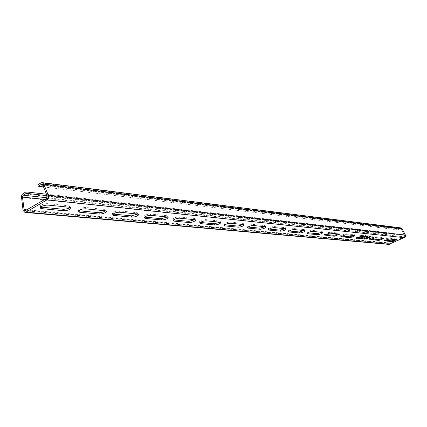 <?xml version="1.0" encoding="UTF-8"?>
<svg xmlns="http://www.w3.org/2000/svg" width="427" height="427" viewBox="0 0 427 427"><rect width="100%" height="100%" fill="white"/><g stroke="black" fill="none" stroke-linecap="round" stroke-linejoin="round"><path stroke-width="0.32" stroke-dasharray="2.13 1.6" d="M361.093 237.679L360.687 236.03L361.093 237.679M360.927 237.727L360.521 236.072L360.927 237.727M361.343 236.948L361.125 238.026L360.185 236.836L360.404 235.757L361.343 236.948M361.509 236.905L361.29 237.983L360.351 236.793L360.575 235.709L361.509 236.905M363.441 237.908L363.041 236.259L363.441 237.908M363.276 237.951L362.87 236.307L363.276 237.951M362.539 237.065L362.758 235.992L363.687 237.177L363.468 238.255L362.539 237.065M362.704 237.022L362.923 235.95L363.852 237.134L363.633 238.207L362.704 237.022M46.479 194.205L389.157 232.8L386.926 233.788L385.907 235.869L387.38 243.257L388.746 244.377M387.657 240.449L388.154 242.915L389.221 243.417L404.268 236.836L404.695 235.523L401.268 229.219L400.243 228.851L397.985 229.854L397.681 229.016L400.756 227.885M372.333 239.803L371.768 236.195L372.104 238.997L371.623 238.426L371.703 238.853L372.499 239.76L371.703 238.853M369.761 237.06L368.992 235.864L368.677 236.841L369.083 236.286L369.552 237.044L369.222 237.625L369.691 239.125L369.029 238.57L369.697 239.552L369.926 237.017L369.622 237.93M366.147 238.666L365.549 235.56L366.019 239.205L366.377 239.237L366.227 236.174L367.279 239.323L367.631 239.36L366.926 235.704L367.289 238.773L366.243 235.629L366.147 238.666L365.998 235.608M363.308 235.693L360.004 235.362L359.929 234.989L363.233 235.325L363.473 235.651L360.169 235.32L360.084 234.951L363.404 235.282L363.318 235.693M363.953 238.768L360.639 238.698L360.559 238.33L364.119 238.725L360.81 238.656L360.724 238.287L364.119 238.725M361.642 237.978L361.253 235.939L362.032 236.019L362.342 237.134L362.47 238.042L361.642 237.978L361.418 235.896L362.203 235.976L362.342 237.134M364.231 236.537L365.213 239.131L365.176 235.523L364.952 236.606L364.231 236.537L364.952 236.606M368.4 236.264L368.314 235.843L367.289 235.736L367.994 239.392L367.61 236.184L368.565 236.222L367.61 236.184M370.769 236.478L370.129 236.014L369.953 236.969L370.348 236.414L370.844 237.295L370.759 238.031L370.118 237.716L370.647 239.595L371.426 239.67L371.341 239.205L370.732 239.147L370.465 238.197L370.908 238.453L370.769 236.478L371.058 237.343M372.808 236.254L372.499 237.311L372.878 238.96L373.513 239.915L373.796 239.035L373.545 237.401L372.808 236.254L373.545 237.401M47.066 195.657L389.451 233.633L387.225 234.62L386.713 235.661L387.428 239.285M37.806 184.779L397.681 229.016M43.527 186.903L397.985 229.854M40.816 207.09L40.015 206.556L40.303 205.745C42.166 204.309 44.595 203.61 47.6 203.636L69.622 205.873L70.663 206.396L70.247 207.351M78.589 210.741L77.986 209.561C79.758 208.141 82.112 207.426 85.037 207.426L105.085 209.46L106.019 209.999L105.544 210.842M113.272 214.098L112.349 213.03C114.046 211.627 116.32 210.911 119.176 210.879L137.318 212.71L138.172 213.681L137.814 214.039M144.646 217.108L143.819 216.195C145.442 214.818 147.646 214.103 150.427 214.039L167.085 215.726L167.854 216.558L167.421 216.98M173.559 219.884L172.743 219.088C174.296 217.749 176.431 217.033 179.143 216.943L194.498 218.496L195.187 219.216L194.696 219.691M200.29 222.451L199.42 221.752C200.914 220.444 202.98 219.734 205.627 219.622L219.82 221.058L220.439 221.682L219.905 222.195M225.008 224.826L224.1 224.207C225.536 222.937 227.543 222.237 230.121 222.099L243.283 223.433L243.844 223.972L243.267 224.517M247.943 227.031L246.998 226.475C248.386 225.248 250.334 224.554 252.848 224.399L265.082 225.637L265.594 226.107L264.98 226.678M269.277 229.08L268.305 228.584C269.645 227.394 271.54 226.71 273.99 226.54L285.396 227.692L285.855 228.103L285.215 228.685M289.17 230.991L288.177 230.543C289.479 229.39 291.321 228.717 293.707 228.53L304.36 229.609L304.782 229.972L304.12 230.564M307.766 232.774L306.757 232.373C308.016 231.253 309.81 230.596 312.137 230.399L322.118 231.407L322.497 231.728L321.819 232.325M325.182 234.45L324.162 234.081L329.404 232.144L338.771 233.094L339.118 233.377L338.419 233.975M341.536 236.019L340.511 235.683L345.614 233.782L354.421 234.674L354.736 234.925L354.026 235.528M356.919 237.497L355.883 237.182L360.863 235.325L369.158 236.163L369.446 236.393L368.725 236.99M371.41 238.89L370.369 238.597L375.232 236.782L383.056 237.572L383.323 237.775L382.597 238.367M385.09 240.204L384.049 239.931L388.794 238.154L396.192 238.901L396.437 239.083L395.701 239.67M389.157 232.8L389.451 233.633M362.507 237.092L362.635 237.999L361.808 237.93M361.941 237.62L361.845 237.118L362.352 237.166L362.475 237.663L361.776 237.663L361.68 237.161L362.187 237.209L362.309 237.706L361.776 237.663M362.203 236.302L362.336 236.852L361.786 236.804L361.68 236.248L362.203 236.302L362.171 236.894L361.621 236.846L361.514 236.291L362.037 236.344M365.117 236.563L365.341 235.48L365.379 239.088L365.112 239.061L363.82 235.384M363.985 235.341L364.396 236.494M365.128 236.98L364.551 236.926L365.165 238.65L365.128 236.98L365 238.693L364.38 236.969L364.962 237.022M366.163 235.565L367.455 238.73L367.092 235.656L367.796 239.317L367.444 239.28L366.393 236.131L366.542 239.2L366.185 239.163L365.549 235.56M365.715 235.517L366.313 238.624M367.775 236.142L368.4 239.371L367.455 235.693L368.314 235.843M368.48 235.8L368.565 236.222M369.787 237.887L370.156 238.629L369.979 239.494L369.195 238.528L369.787 239.093L369.942 238.597L369.387 237.588L369.713 237.001L369.248 236.243L368.843 236.798L368.992 235.864M369.158 235.821L369.926 237.017M371.223 237.3L371.074 238.41L370.631 238.154L370.892 239.104L371.506 239.163L371.591 239.627L370.812 239.552L370.284 237.674L370.924 237.988L371.01 237.252L370.513 236.371L370.118 236.926L370.268 235.998M370.433 235.955L370.935 236.435M371.869 238.81L371.789 238.383L372.269 238.955L371.933 236.152L372.467 239.814M373.705 237.359L373.961 238.992L373.678 239.873L372.499 237.311M372.664 237.268L372.974 236.211M373.406 238.437L373.251 238.933L373.673 239.446L373.406 238.437L373.508 239.488L373.091 238.976L373.241 238.479M373.054 236.627L372.872 237.3L373.401 238.004L373.054 236.627L373.235 238.047L372.712 237.343L372.888 236.67M26.976 209.854L388.116 242.782M22.978 209.977L387.31 242.984M21.382 197.455L385.907 235.869M40.96 182.889L399.939 228.013M42.449 184.507L400.243 228.851M42.748 184.966L401.268 229.219M47.216 196.025L404.695 235.523M46.57 198.39L404.268 236.836M25.572 210.671L389.221 243.417M44.803 199.425L386.713 235.661M47.114 197.786L387.225 234.62M22.861 193.735L386.926 233.788M396.192 238.901L396.496 239.75M384.311 240.129L384.481 240.614M388.794 238.154L389.104 239.013M383.056 237.572L383.366 238.442M370.657 238.816L370.823 239.291M375.232 236.782L375.546 237.663M369.158 236.163L369.472 237.06M356.193 237.428L356.353 237.887M360.863 235.325L361.183 236.238M354.421 234.674L354.741 235.597M340.847 235.955L341.002 236.393M345.614 233.782L345.939 234.722M338.771 233.094L339.091 234.044M324.536 234.386L324.68 234.807M329.404 232.144L329.735 233.11M322.118 231.407L322.449 232.389M307.168 232.72L307.296 233.11M312.137 230.399L312.473 231.397M304.36 229.609L304.697 230.623M288.631 230.938L288.748 231.295M293.707 228.53L294.048 229.566M285.396 227.692L285.738 228.739M268.802 229.032L268.903 229.352M273.99 226.54L274.337 227.607M265.082 225.637L265.429 226.721M247.548 226.993L247.633 227.26M252.848 224.399L253.2 225.504M243.283 223.433L243.636 224.554M230.121 222.099L230.479 223.246M219.82 221.058L220.177 222.221M205.627 219.622L205.99 220.812M194.498 218.496L194.861 219.708M179.143 216.943L179.511 218.181M167.085 215.726L167.453 216.98M150.427 214.039L150.795 215.325M137.318 212.71L137.691 214.023M119.176 210.879L119.549 212.219M104.871 209.433L105.25 210.799M85.037 207.426L85.416 208.83M69.371 205.841L69.75 207.271M47.6 203.636L47.979 205.109M41.931 184.24L400.67 228.792M25.065 210.799L388.832 243.481M396.437 239.083L396.699 239.809M384.049 239.931L384.353 240.791M383.323 237.775L383.585 238.506M370.369 238.597L370.684 239.483M369.446 236.393L369.707 237.129M355.883 237.182L356.198 238.095M354.736 234.925L354.997 235.667M340.511 235.683L340.831 236.617M339.118 233.377L339.369 234.119M324.162 234.081L324.493 235.047M322.497 231.728L322.748 232.469M306.757 232.373L307.088 233.372M304.782 229.972L305.027 230.708M288.177 230.543L288.513 231.573M285.855 228.103L286.09 228.829M268.305 228.584L268.647 229.651M265.594 226.107L265.818 226.817M246.998 226.475L247.35 227.58M243.844 223.972L244.057 224.655M224.1 224.207L224.453 225.355M220.439 221.682L220.642 222.334M199.42 221.752L199.777 222.942M195.187 219.216L195.369 219.825M172.743 219.088L173.106 220.327M167.854 216.558L168.014 217.108M143.819 216.195L144.187 217.482M138.172 213.681L138.305 214.157M112.349 213.03L112.723 214.375M105.827 210.559L105.933 210.943M77.986 209.561L78.36 210.965M70.444 207.159L70.514 207.431M40.303 205.745L40.682 207.218"/><path stroke-width="0.64" d="M38.184 186.257L41.344 184.368L41.931 184.24L42.748 184.966L47.216 196.025L46.57 198.39L25.038 210.794L24.088 209.588L22.492 197.06L23.229 195.198L26.314 193.356L25.946 191.888L22.45 194.05L21.409 196.18L23.069 210.452L24.883 212.39L25.946 212.15L46.954 199.879C48.395 198.747 48.822 197.167 48.246 195.15L43.767 184.09L42.15 182.628L40.96 182.889L37.806 184.779L38.184 186.257L43.527 186.903M24.937 212.395L388.746 244.377L405.244 237.156L405.645 236.126L405.42 235.047L401.994 228.744L400.756 227.885M387.428 239.285L387.657 240.449M70.247 207.351L67.653 208.67L63.751 209.321L40.816 207.09M105.544 210.842L103.019 212.102L99.336 212.742L78.589 210.741M137.814 214.039L131.484 215.843L113.272 214.098L113.646 215.438L131.852 217.151C134.676 217.087 136.907 216.366 138.54 214.989L137.691 214.023L119.549 212.219C116.694 212.262 114.42 212.977 112.723 214.375L113.646 215.438M167.421 216.98L161.374 218.715L144.646 217.108L145.015 218.394L161.742 219.969C164.491 219.878 166.653 219.163 168.217 217.813L167.453 216.98L150.795 215.325C148.014 215.395 145.81 216.11 144.187 217.482L145.015 218.394M194.696 219.691L188.91 221.362L173.559 219.884M219.905 222.195L214.349 223.801L200.29 222.451M243.267 224.517L237.93 226.07L225.008 224.826M264.98 226.678L259.846 228.173L247.943 227.031M285.215 228.685L280.267 230.137L269.277 229.08M304.12 230.564L299.343 231.968L289.17 230.991M321.819 232.325L317.202 233.681L307.766 232.774M338.419 233.975L333.957 235.293L325.182 234.45M354.026 235.528L349.708 236.804L341.536 236.019M368.725 236.99L364.541 238.229L356.919 237.497M382.597 238.367L378.536 239.574L371.41 238.89M395.701 239.67L391.756 240.844L385.09 240.204M26.314 193.356L47.066 195.657M25.946 191.888L46.479 194.205M69.75 207.271L47.979 205.109C44.979 205.083 42.545 205.787 40.682 207.218C40.031 208.002 40.421 208.483 41.841 208.664L63.676 210.724C66.649 210.719 69.03 210.004 70.818 208.584L70.978 207.719L69.75 207.271M105.25 210.799L85.416 208.83C82.491 208.835 80.137 209.55 78.36 210.965L78.157 211.691L79.155 212.176L99.294 214.082C102.186 214.044 104.492 213.329 106.2 211.92L106.302 211.184L105.25 210.799M194.861 219.708L179.511 218.181C176.799 218.272 174.664 218.987 173.106 220.327L173.848 221.111L189.268 222.568C191.953 222.451 194.045 221.736 195.55 220.423L194.861 219.708M220.177 222.221L205.99 220.812C203.343 220.93 201.272 221.64 199.777 222.942L200.45 223.62L214.706 224.965C217.316 224.826 219.35 224.122 220.796 222.841L220.177 222.221M243.636 224.554L230.479 223.246C227.901 223.385 225.894 224.084 224.453 225.355L225.056 225.942L238.282 227.185C240.828 227.031 242.798 226.331 244.196 225.093L243.636 224.554M265.429 226.721L253.2 225.504C250.686 225.664 248.738 226.353 247.35 227.58L247.895 228.093L260.192 229.256C262.674 229.08 264.591 228.392 265.936 227.191L265.429 226.721M285.738 228.739L274.337 227.607C271.887 227.778 269.992 228.461 268.647 229.651L269.143 230.1L280.608 231.178C283.026 230.991 284.889 230.313 286.197 229.15L285.738 228.739M304.697 230.623L294.048 229.566C291.657 229.753 289.816 230.425 288.513 231.573L288.967 231.968L299.679 232.977C302.038 232.779 303.848 232.112 305.118 230.986L304.697 230.623M322.449 232.389L312.473 231.397C310.146 231.599 308.353 232.256 307.088 233.372L307.499 233.713L317.533 234.663C319.828 234.45 321.595 233.799 322.828 232.704L322.449 232.389M339.091 234.044L329.735 233.11L324.493 235.047L334.282 236.238L339.444 234.327L339.091 234.044M354.741 235.597L345.939 234.722L340.831 236.617L350.028 237.727L355.056 235.848L354.741 235.597M369.472 237.06L361.183 236.238L356.198 238.095L364.855 239.125L369.761 237.284L369.472 237.06M383.366 238.442L375.546 237.663L370.684 239.483L378.84 240.444L383.633 238.645L383.366 238.442M396.496 239.75L389.104 239.013L384.353 240.791L392.061 241.687L396.496 239.75M25.946 212.15L389.52 244.255M24.088 209.588L26.976 209.854M41.344 184.368L42.449 184.507M22.492 197.06L44.803 199.425M23.229 195.198L47.114 197.786M46.954 199.879L404.572 237.684M48.246 195.15L405.42 235.047M43.767 184.09L401.994 228.744M391.756 240.844L392.061 241.687M384.481 240.614L384.615 240.988M378.536 239.574L378.84 240.444M370.823 239.291L370.967 239.702M364.541 238.229L364.855 239.125M356.353 237.887L356.508 238.335M349.708 236.804L350.028 237.727M341.002 236.393L341.168 236.889M333.957 235.293L334.282 236.238M324.68 234.807L324.862 235.352M317.202 233.681L317.533 234.663M307.296 233.11L307.499 233.713M299.343 231.968L299.679 232.977M288.748 231.295L288.967 231.968M280.267 230.137L280.608 231.178M268.903 229.352L269.143 230.1M259.846 228.173L260.192 229.256M247.633 227.26L247.895 228.093M237.93 226.07L238.282 227.185M224.767 225.008L225.056 225.942M214.349 223.801L214.706 224.965M200.13 222.574L200.45 223.62M188.91 221.362L189.268 222.568M173.501 219.932L173.848 221.111M161.374 218.715L161.742 219.969M131.484 215.843L131.852 217.151M98.92 212.715L99.294 214.082M79.016 210.805L79.39 212.203M63.303 209.294L63.676 210.724M41.467 207.202L41.841 208.664M42.15 182.628L400.793 227.89M305.027 230.708L305.118 230.986M286.09 228.829L286.197 229.15M265.818 226.817L265.936 227.191M244.057 224.655L244.196 225.093M220.642 222.334L220.796 222.841M195.369 219.825L195.55 220.423M168.014 217.108L168.217 217.813M138.305 214.157L138.54 214.989M105.933 210.943L106.2 211.92M70.514 207.431L70.818 208.584"/></g></svg>
